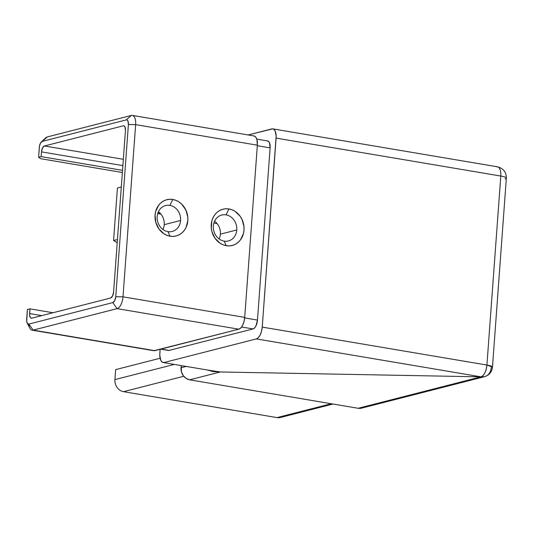 <?xml version="1.0" encoding="UTF-8"?>
<svg xmlns="http://www.w3.org/2000/svg" width="533" height="533" viewBox="0 0 533 533"><rect width="100%" height="100%" fill="white"/><g stroke="black" fill="none" stroke-linecap="round" stroke-linejoin="round"><path stroke-width="0.8" d="M214.599 221.188A13.372 11.626 -104.3 0 1 220.382 234.154A13.372 11.626 75.7 0 0 214.599 221.188M224.1 241.109A13.372 11.626 75.7 0 0 236.765 229.963A13.372 11.626 75.7 0 0 226.025 214.866L228.97 208.956A18.722 16.276 -104.3 0 1 244.007 230.096A18.722 16.276 -104.3 0 1 226.272 245.706L224.1 241.109A13.372 11.626 -104.3 0 1 213.36 226.012A13.372 11.626 -104.3 0 1 221.748 215.032A13.372 11.626 -104.3 0 1 226.025 214.866A13.372 11.626 -104.3 0 1 236.765 229.963L220.382 234.154L236.765 229.963A13.372 11.626 -104.3 0 1 228.377 240.943A13.372 11.626 -104.3 0 1 224.1 241.109L226.272 245.706L223.1 244.814L220.109 243.248L215.085 238.371L211.967 231.808L211.288 228.204L211.814 221.035L213 217.744L214.752 214.826L216.991 212.387L219.643 210.515L222.601 209.296L225.752 208.769L228.97 208.956L232.141 209.849L235.14 211.414L240.163 216.298L241.995 219.423L243.954 226.458L244.007 230.096L243.428 233.634L240.496 239.843L238.251 242.282L235.606 244.147L232.648 245.367L229.496 245.893L226.272 245.706A18.722 16.276 -104.3 0 1 211.241 224.566A18.722 16.276 -104.3 0 1 228.97 208.956L226.025 214.866A13.372 11.626 75.7 0 0 213.36 226.012A13.372 11.626 75.7 0 0 224.1 241.109M158.421 211.701A13.372 11.626 -104.3 0 1 164.211 224.666A13.372 11.626 -104.3 0 1 162.971 229.49A13.372 11.626 75.7 0 0 164.211 224.666A13.372 11.626 75.7 0 0 158.421 211.701M167.928 231.628A13.372 11.626 75.7 0 0 180.594 220.482A13.372 11.626 75.7 0 0 169.854 205.378L172.799 199.475A18.722 16.276 -104.3 0 1 187.836 220.615A18.722 16.276 -104.3 0 1 170.1 236.226L167.928 231.628A13.372 11.626 -104.3 0 1 157.188 216.525A13.372 11.626 -104.3 0 1 165.576 205.545A13.372 11.626 -104.3 0 1 169.854 205.378A13.372 11.626 -104.3 0 1 180.594 220.482L164.211 224.666L180.594 220.482A13.372 11.626 -104.3 0 1 172.206 231.462A13.372 11.626 -104.3 0 1 167.928 231.628L170.1 236.226L166.929 235.333L163.931 233.767L158.914 228.884L155.796 222.321L155.063 215.079L155.643 211.548L158.574 205.338L160.819 202.9L163.471 201.034L166.429 199.815L169.574 199.289L172.799 199.475L175.97 200.368L178.968 201.934L181.673 204.106L185.824 209.942L187.783 216.978L187.836 220.615L186.07 227.438L184.325 230.356L182.079 232.794L179.428 234.66L176.476 235.879L173.325 236.412L170.1 236.226A18.722 16.276 -104.3 0 1 155.063 215.079A18.722 16.276 -104.3 0 1 172.799 199.475L169.854 205.378A13.372 11.626 75.7 0 0 157.188 216.525A13.372 11.626 75.7 0 0 167.928 231.628M113.582 292.104L125.455 130.405L113.582 292.104L112.563 296.002L110.637 298.007L31.793 318.168L30.441 317.648L29.668 315.536L29.968 308.854L53.02 312.744L29.968 308.854L27.41 309.506L29.968 308.854L29.621 313.577L41.754 315.623L29.621 313.577A5.35 2.465 99.6 0 0 31.294 318.194L31.294 318.194A5.35 2.465 99.6 0 0 31.793 318.168L110.637 298.007A5.35 2.465 99.6 0 0 113.582 292.104M32.133 330.167L153.844 350.714A10.7 4.93 -80.4 0 0 154.856 350.667L33.146 330.114A10.7 4.93 99.6 0 1 32.133 330.167A10.7 4.93 99.6 0 1 28.809 324.084M27.21 323.118A5.35 2.465 99.6 0 1 26.677 319.48L27.41 309.506L26.723 321.439L27.496 323.558L28.849 324.077A5.35 2.465 99.6 0 1 27.21 323.118L29.868 328.208A10.7 4.93 -80.4 0 0 33.146 330.114L154.856 350.667L238.817 329.187L117.107 308.64L33.146 330.114L28.849 324.077L112.809 302.597L114.735 300.599L115.754 296.694L128.4 124.502L127.927 120.984L127.18 120.058L126.228 119.905L42.267 141.385L40.341 143.384L39.449 146.249L38.589 157.262L40.708 158.707L122.363 172.492L40.708 158.707L38.589 157.262L41.148 156.609L38.589 157.262L39.322 147.288A5.35 2.465 99.6 0 1 41.381 141.911A5.35 2.465 99.6 0 1 42.267 141.385L47.33 136.921L131.291 115.448A10.7 4.93 99.6 0 1 132.304 115.401A10.7 4.93 99.6 0 1 135.642 124.635L122.996 296.834A10.7 4.93 99.6 0 1 117.107 308.64L238.817 329.187A10.7 4.93 -80.4 0 0 244.707 317.382L122.996 296.834L244.707 317.382L257.352 145.189L135.642 124.635L257.352 145.189A10.7 4.93 -80.4 0 0 254.014 135.948L132.304 115.401M44.172 139.706A10.7 4.93 99.6 0 1 47.33 136.921L131.291 115.448L126.228 119.905A5.35 2.465 99.6 0 1 128.4 124.502L135.642 124.635L122.996 296.834L115.754 296.694A5.35 2.465 99.6 0 1 112.809 302.597L117.107 308.64L33.146 330.114L28.849 324.077L112.809 302.597L117.107 308.64A10.7 4.93 -80.4 0 0 122.996 296.834L115.754 296.694L128.4 124.502L135.642 124.635A10.7 4.93 -80.4 0 0 131.291 115.448L126.228 119.905L42.267 141.385L47.33 136.921A10.7 4.93 -80.4 0 0 45.558 137.98L41.381 141.911M122.523 170.347L41.148 156.609L41.494 151.885L42.52 147.981L44.439 145.975L123.283 125.815L124.236 125.961L124.982 126.887L125.455 130.405A5.35 2.465 99.6 0 0 123.789 125.788A5.35 2.465 99.6 0 0 123.283 125.815L44.439 145.975L123.336 159.3L44.439 145.975A5.35 2.465 99.6 0 0 41.494 151.885L41.148 156.609L122.523 170.347M117.44 239.53L113.569 240.516L117.207 242.762L113.569 240.516L117.44 239.53M117.427 188.022L121.297 187.03L117.427 188.022L113.569 240.516L117.427 188.022M361.8 408.085L358.163 408.278L189.641 379.822L186.117 378.423L183.245 375.632L181.467 371.881L181.207 365.578L181.047 367.743A10.7 9.301 75.7 0 0 189.641 379.822L358.163 408.278A10.7 9.301 75.7 0 0 361.581 408.145L484.45 376.718A10.7 9.301 -104.3 0 1 481.033 376.851L358.163 408.278L481.033 376.851L220.356 371.967L189.641 379.822L220.356 371.967L212.914 371.568L207.59 370.035L220.356 371.967L481.033 376.851A10.7 4.93 -80.4 0 0 486.922 365.045L500.8 176.05L276.107 138.114L262.229 327.102L261.543 331.22L260.184 334.911L258.358 337.616L256.34 338.915L164.184 362.487L162.285 362.187L160.793 360.335L159.787 355.318L160.127 349.315L159.84 353.292A10.7 4.93 99.6 0 0 163.178 362.533L215.599 371.388M167.668 350.188L169.088 350.414L253.048 328.934L254.567 327.962L255.933 325.936L257.472 320.08L270.118 147.888L269.398 142.604L268.279 141.218L266.853 140.992M496.45 166.862A10.7 4.93 99.6 0 1 497.462 166.809C503.379 168.375 506.343 172.152 506.35 178.142L492.472 367.137A10.7 1.905 4.2 0 1 491.166 367.937A10.7 9.301 -104.3 0 1 484.45 376.718L481.033 376.851C484.184 375.432 486.149 371.501 486.922 365.045A10.7 1.905 4.2 0 1 492.472 367.137L486.922 365.045L500.8 176.05A10.7 4.93 -80.4 0 0 497.462 166.809A10.7 4.93 99.6 0 1 500.8 176.05A10.7 1.905 4.2 0 1 506.35 178.142A10.7 1.905 -175.8 0 0 500.8 176.05L276.107 138.114A10.7 4.93 99.6 0 0 272.769 128.873A10.7 4.93 99.6 0 0 271.757 128.919L248.151 134.962L272.743 128.866L273.662 129.219L275.155 131.071L276.161 136.088L262.229 327.102L486.922 365.045L262.229 327.102A10.7 4.93 99.6 0 1 256.34 338.915L481.033 376.851L256.34 338.915L164.184 362.487A10.7 4.93 99.6 0 1 163.178 362.533M157.715 213.58L160.946 214.126L157.715 213.58M213.893 223.067L217.118 223.613L213.893 223.067M159.847 212.914L157.755 213.447L159.847 212.914M186.217 366.424L181.047 367.743L186.217 366.424M124.256 125.975L123.283 125.815L124.256 125.975M122.87 165.623L41.494 151.885L122.87 165.623M506.35 178.142A10.7 1.905 4.2 0 1 505.044 178.941M283.543 415.94A10.7 9.301 -104.3 0 1 277.053 417.599L331.26 403.734L277.053 417.599A10.7 9.301 75.7 0 0 280.478 417.466L333.005 404.034M277.053 417.599L123.516 391.675L183.738 376.271L123.516 391.675A10.7 9.301 -104.3 0 1 114.921 379.596A10.7 9.301 75.7 0 0 123.516 391.675L277.053 417.599M174.298 364.412L114.921 379.596L115.654 369.622L160.113 358.249L115.654 369.622L114.921 379.596L174.298 364.412M160.726 349.162L168.335 350.447A8.022 3.698 -80.4 0 0 169.088 350.414L161.113 349.062L169.088 350.414L253.048 328.934L241.576 327.002L253.048 328.934A8.022 3.698 -80.4 0 0 257.472 320.08L244.66 317.915L257.472 320.08L270.118 147.888L257.312 145.722L270.118 147.888A8.022 3.698 -80.4 0 0 267.613 140.959L256.786 139.126M253.988 135.942L255.72 137.041L256.919 139.573L257.352 145.189L244.707 317.382L244.021 321.499L242.662 325.19L240.836 327.888L238.817 329.187L153.87 350.721M219.15 238.977A13.372 11.626 75.7 0 0 220.382 234.154A13.372 11.626 -104.3 0 1 219.15 238.977M272.769 128.873L497.462 166.809M492.472 367.137C491.886 371.994 489.214 375.192 484.45 376.718"/></g></svg>
